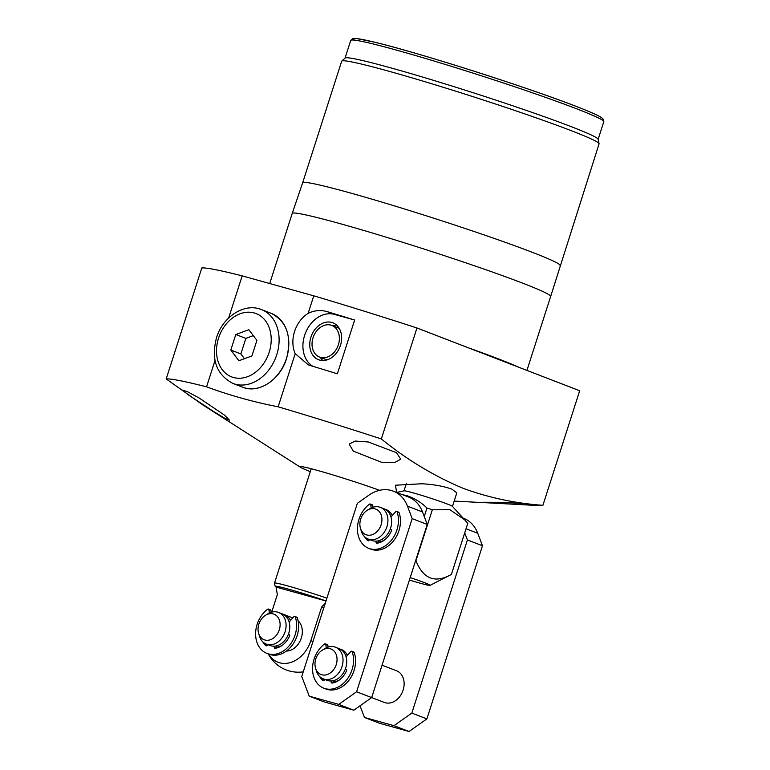 <?xml version="1.0" encoding="UTF-8"?>
<svg xmlns="http://www.w3.org/2000/svg" width="770" height="770" viewBox="0 0 770 770"><rect width="100%" height="100%" fill="white"/><g stroke="black" fill="none" stroke-linecap="round" stroke-linejoin="round"><path stroke-width="1.16" d="M244.446 358.685L240.866 353.921L245.851 338.396L235.803 334.517L248.845 329.695L256.901 340.407L251.915 355.933L238.873 360.755L230.817 350.042L235.803 334.517M240.866 353.921L230.817 350.042M245.851 338.396L253.311 335.633M289.145 622.035L293.842 616.731A1.136 0.876 111.1 0 1 295.247 616.905A25.449 19.674 111.1 0 1 295.093 634.971A25.449 19.674 111.1 0 1 266.949 653.412A25.449 19.674 111.1 0 1 257.132 624.374A25.449 19.674 111.1 0 1 267.642 609.205A1.136 0.876 111.1 0 1 268.922 609.782L269.308 613.064M294.804 616.424L296.816 617.193A1.136 0.876 111.1 0 1 297.258 617.684A25.449 19.674 111.1 0 1 297.105 635.741A25.449 19.674 111.1 0 1 268.961 654.192L266.949 653.412M274.38 646.174L274.274 647.243A1.136 0.876 -68.9 0 0 275.121 648.282A19.231 14.861 -68.9 0 0 289.607 635.933A1.136 0.876 -68.9 0 0 289.164 634.49L288.394 634.268M276.507 645.857L276.276 648.013A1.136 0.876 -68.9 0 0 276.276 648.08M289.587 634.817L288.317 634.47M268.432 609.06L270.434 609.83A1.136 0.876 111.1 0 1 270.934 610.552L271.146 612.323M262.705 641.718A19.231 14.861 -68.9 0 0 265.977 645.732A1.136 0.876 -68.9 0 0 267.296 645.289L267.681 644.606M265.448 643.691A19.231 14.861 -68.9 0 0 267.026 645.635M346.077 656.829L350.774 651.526A1.136 0.876 111.1 0 1 352.179 651.699A25.449 19.674 111.1 0 1 352.025 669.765A25.449 19.674 111.1 0 1 323.881 688.207A25.449 19.674 111.1 0 1 314.064 659.168A25.449 19.674 111.1 0 1 324.574 643.999A1.136 0.876 111.1 0 1 325.854 644.577L326.239 647.849M351.736 651.208L353.748 651.988A1.136 0.876 111.1 0 1 354.19 652.469A25.449 19.674 111.1 0 1 354.036 670.535A25.449 19.674 111.1 0 1 325.893 688.986L323.881 688.207M331.312 680.969L331.206 682.028A1.136 0.876 -68.9 0 0 332.053 683.077A19.231 14.861 -68.9 0 0 346.539 670.718A1.136 0.876 -68.9 0 0 346.096 669.274L345.326 669.063M333.439 680.641L333.208 682.807A1.136 0.876 -68.9 0 0 333.208 682.865M346.51 669.611L345.249 669.255M325.364 643.855L327.365 644.625A1.136 0.876 111.1 0 1 327.866 645.347L328.068 647.118M319.637 676.512A19.231 14.861 -68.9 0 0 322.909 680.526A1.136 0.876 -68.9 0 0 324.228 680.083L324.613 679.4M322.38 678.486A19.231 14.861 -68.9 0 0 323.958 680.42M390.977 516.988L395.674 511.684A1.136 0.876 111.1 0 1 397.079 511.857A25.449 19.674 111.1 0 1 396.925 529.924A25.449 19.674 111.1 0 1 368.782 548.365A25.449 19.674 111.1 0 1 358.955 519.327A25.449 19.674 111.1 0 1 369.475 504.157A1.136 0.876 111.1 0 1 370.755 504.735L371.14 508.007M396.637 511.367L398.639 512.146A1.136 0.876 111.1 0 1 399.091 512.637A25.449 19.674 111.1 0 1 398.937 530.694A25.449 19.674 111.1 0 1 370.793 549.145L368.782 548.365M376.212 541.127L376.097 542.186A1.136 0.876 -68.9 0 0 376.944 543.235A19.231 14.861 -68.9 0 0 391.439 530.876A1.136 0.876 -68.9 0 0 390.987 529.433L390.226 529.221M378.339 540.809L378.108 542.966A1.136 0.876 -68.9 0 0 378.108 543.033M391.41 529.77L390.149 529.413M370.255 504.013L372.266 504.783A1.136 0.876 111.1 0 1 372.767 505.505L372.969 507.276M364.537 536.671A19.231 14.861 -68.9 0 0 367.81 540.684A1.136 0.876 -68.9 0 0 369.128 540.242L369.513 539.558M367.271 538.644A19.231 14.861 -68.9 0 0 368.859 540.578M381.131 524.765A13.696 10.588 -68.9 0 0 378.994 511.28A13.696 10.588 -68.9 0 0 367.463 510.144A13.696 10.588 -68.9 0 0 360.697 519.057A13.696 10.588 -68.9 0 0 360.456 528.316A13.696 10.588 -68.9 0 0 370.572 535.112A13.696 10.588 -68.9 0 0 381.131 524.765M360.456 528.316L361.313 531.136A16.969 13.109 -68.9 0 0 368.156 539.029A16.969 13.109 -68.9 0 0 386.915 526.738A16.969 13.109 -68.9 0 0 380.361 507.372A16.969 13.109 -68.9 0 0 369.995 508.633L367.463 510.144M386.309 509.663A16.969 13.109 -68.9 0 0 385.192 509.316M368.156 539.029L371.833 540.453A16.969 13.109 -68.9 0 0 390.592 528.153A16.969 13.109 -68.9 0 0 384.047 508.797L380.361 507.372M336.23 664.606A13.696 10.588 111.1 0 1 325.681 674.953A13.696 10.588 111.1 0 1 315.556 668.158A13.696 10.588 111.1 0 1 315.796 658.899A13.696 10.588 111.1 0 1 322.572 649.986A13.696 10.588 111.1 0 1 334.093 651.122A13.696 10.588 111.1 0 1 336.23 664.606M322.572 649.986L325.094 648.475A16.969 13.109 111.1 0 1 335.47 647.214A16.969 13.109 111.1 0 1 342.015 666.579A16.969 13.109 111.1 0 1 323.256 678.871A16.969 13.109 111.1 0 1 316.412 670.978L315.556 668.158M335.47 647.214L339.147 648.638A16.969 13.109 111.1 0 1 345.701 667.994A16.969 13.109 111.1 0 1 326.942 680.295L323.256 678.871M340.292 649.158A16.969 13.109 111.1 0 1 341.408 649.505M356.597 691.778L412.181 518.634L407.445 506.15A36.758 28.413 -68.9 0 0 393.345 491.164A36.758 28.413 -68.9 0 0 391.343 490.5A36.758 28.413 -68.9 0 0 368.666 495.331L357.347 503.33L301.753 676.474L309.232 696.147L338.762 704.386L356.597 691.778L384.346 702.442A16.969 13.109 -68.9 0 0 385.269 702.74A16.969 13.109 -68.9 0 0 402.903 690.738A16.969 13.109 -68.9 0 0 396.56 670.776A16.969 13.109 -68.9 0 0 395.636 670.478M360.033 705.801L364.46 717.447L393.99 725.687L411.825 713.087L426.888 718.891L482.482 545.747L477.737 533.273A36.758 28.413 -68.9 0 0 463.646 518.287L463.059 518.056M411.825 713.087L467.419 539.943L464.724 532.859M482.482 545.747L467.419 539.943M364.46 717.447L379.523 723.261L409.053 731.5L393.99 725.687M426.888 718.891L409.053 731.5M378.214 541.974A16.969 13.109 -68.9 0 0 384.519 539.953M392.286 515.505A16.969 13.109 -68.9 0 0 386.222 509.634A16.969 13.109 -68.9 0 0 385.298 509.326A16.969 13.109 -68.9 0 0 385.115 509.278M333.314 681.816A16.969 13.109 -68.9 0 0 339.618 679.794M347.386 655.347A16.969 13.109 -68.9 0 0 341.322 649.476A16.969 13.109 -68.9 0 0 340.398 649.168A16.969 13.109 -68.9 0 0 340.215 649.12M309.232 696.147L324.295 701.951L353.825 710.19L371.66 697.591L427.254 524.447L422.509 511.963A36.758 28.413 -68.9 0 0 408.408 496.977L393.345 491.164M427.254 524.447L412.181 518.634M353.825 710.19L338.762 704.386M464.329 519.452L452.394 506.342A25.449 1.203 -162.2 0 0 438.024 500.673A25.449 1.203 -162.2 0 0 413.153 492.867A25.449 1.203 -162.2 0 0 404.096 490.837L396.637 492.434M409.399 580.022A28.278 1.328 -162.2 0 0 419.91 583.131A28.278 1.328 -162.2 0 0 430.055 585.364A28.278 1.328 -162.2 0 0 410.189 577.567M402.508 494.706L406.637 495.591C414.26 498.075 421.036 502.213 426.965 508.036L424.241 516.526M432.326 509.779L449.901 509.701L464.608 519.76L467.746 523.446L451.384 574.43C435.146 583.602 423.336 579.05 415.954 560.762L432.326 509.779A45.238 2.127 -162.2 0 0 426.965 508.036M430.055 585.364L451.355 574.449A45.238 2.127 -162.2 0 0 451.384 574.43M279.298 629.812A13.696 10.588 -68.9 0 0 277.161 616.327A13.696 10.588 -68.9 0 0 265.64 615.192A13.696 10.588 -68.9 0 0 258.864 624.114A13.696 10.588 -68.9 0 0 258.624 633.363A13.696 10.588 -68.9 0 0 268.749 640.168A13.696 10.588 -68.9 0 0 279.298 629.812M258.624 633.363L259.48 636.184A16.969 13.109 -68.9 0 0 266.324 644.086A16.969 13.109 -68.9 0 0 285.083 631.785A16.969 13.109 -68.9 0 0 278.538 612.429A16.969 13.109 -68.9 0 0 268.162 613.68L265.64 615.192M290.54 620.456A16.969 13.109 -68.9 0 0 284.563 614.749A16.969 13.109 -68.9 0 0 283.36 614.373M266.324 644.086L270.01 645.501A16.969 13.109 -68.9 0 0 288.769 633.21A16.969 13.109 -68.9 0 0 282.215 613.844L278.538 612.429M276.382 647.089A16.969 13.109 -68.9 0 0 281.714 645.703M286.43 651.035A16.969 13.109 -68.9 0 0 300.897 639.235A16.969 13.109 -68.9 0 0 298.106 620.774M326.018 600.908A37.951 1.79 -162.2 0 0 288.856 589.252A37.951 1.79 -162.2 0 0 275.188 586.374L274.495 583.188A39.588 1.867 17.8 0 1 274.495 583.131A39.588 1.867 17.8 0 1 288.76 586.191A39.588 1.867 17.8 0 1 326.904 598.146M275.188 586.374A37.951 1.79 -162.2 0 0 276.083 587.048L277.335 594.623L271.704 612.16M268.461 654A29.703 22.965 -68.9 0 0 279.597 662.768A29.703 22.965 -68.9 0 0 310.82 640.698L321.648 606.991A33.928 1.598 17.8 0 1 323.824 607.742M321.648 606.991L325.267 603.266M276.083 587.048L325.999 600.975M320.272 357.357A19.789 15.304 -68.9 0 0 322.88 360.533M313.043 337.732A16.969 13.109 -68.9 0 0 319.598 357.088A16.969 13.109 -68.9 0 0 338.357 344.796A16.969 13.109 -68.9 0 0 331.803 325.431A16.969 13.109 -68.9 0 0 313.043 337.732M336.557 325.094A19.789 15.304 -68.9 0 0 332.486 325.691M331.745 322.438A19.789 15.304 111.1 0 1 332.823 322.794A19.789 15.304 111.1 0 1 340.234 346.077A19.789 15.304 111.1 0 1 319.656 360.081A19.789 15.304 111.1 0 1 318.578 359.725A19.789 15.304 111.1 0 1 311.167 336.442A19.789 15.304 111.1 0 1 331.745 322.438M396.666 492.3L395.395 485.225L421.787 483.762C433.703 484.417 443.761 486.226 451.952 489.181L456.812 492.867L452.462 506.419M187.659 394.433L182.673 390.101L187.485 391.709L199.209 398.042L224.648 415.232L229.45 420.141L224.725 418.245L213.3 411.315L187.659 394.433M353.305 451.133L349.185 444.107L355.134 441.056L368.281 441.98L396.463 452.702L400.766 459.19L394.721 462.481L381.419 462.221L353.305 451.133M487.198 502.781C463.126 502.079 509.981 501.694 530.357 504.35L536.449 505.255L530.636 505.149L480.923 502.454M599.07 143.663A135.154 6.362 -162.2 0 0 571.196 130.659A135.154 6.362 -162.2 0 0 430.603 83.42A135.154 6.362 -162.2 0 0 341.793 61.061L345.143 58.02A132.892 6.256 -162.2 0 1 432.461 80.022A132.892 6.256 -162.2 0 1 570.705 126.463A132.892 6.256 -162.2 0 1 598.117 139.245L599.07 143.663A135.154 6.362 -162.2 0 1 599.07 143.836L550.675 296.411A135.722 6.391 -162.2 0 0 550.675 296.411A135.722 6.391 -162.2 0 0 522.686 283.177A135.722 6.391 -162.2 0 0 379.88 235.264A135.722 6.391 -162.2 0 0 292.225 213.434L269.712 283.543M560.031 265.429A135.154 6.362 -162.2 0 0 532.157 252.252A135.154 6.362 -162.2 0 0 389.947 204.531A135.154 6.362 -162.2 0 0 302.649 182.798L292.225 213.434M542.908 505.312L579.685 390.756L416.955 327.981L381.323 438.948C407.137 459.882 434.588 476.409 463.656 488.526C489.037 497.757 515.457 503.349 542.908 505.312L530.636 505.149M416.955 327.981A206.418 9.721 -162.2 0 0 313.765 295.834L242.175 275.862A206.418 9.721 -162.2 0 0 201.817 267.95L166.195 378.917A206.418 9.721 -162.2 0 1 206.553 386.829C229.691 395.376 253.551 402.027 278.134 406.801L295.208 353.623L308.279 364.845L310.233 365.519A206.418 9.721 -162.2 0 1 337.366 373.816L354.643 320.031L334.334 314.372A28.278 21.858 -68.9 0 0 305.651 332.534A28.278 21.858 -68.9 0 0 312.784 366.289M381.323 438.948A206.418 9.721 -162.2 0 0 278.134 406.801M334.334 314.372L327.51 311.735C320.878 309.781 314.42 310.32 308.144 313.351L313.765 295.834M327.51 311.735A206.418 9.721 17.8 0 1 354.643 320.031M242.175 275.862L228.651 318M215.013 360.476L206.553 386.829M379.591 490.326A50.897 2.397 -162.2 0 0 324.478 472.414A50.897 2.397 -162.2 0 0 300.618 467.371A50.897 2.397 -162.2 0 0 310.3 471.615M300.618 467.371L202.597 404.779L166.195 378.917M341.793 61.061A135.154 6.362 -162.2 0 0 341.688 61.205L302.649 182.798M308.144 313.351A28.278 21.858 -68.9 0 0 295.208 353.623M269.173 352.285A33.928 26.228 111.1 0 1 233.493 377.493A33.928 26.228 111.1 0 1 218.545 338.165A33.928 26.228 111.1 0 1 254.216 312.957A33.928 26.228 111.1 0 1 269.173 352.285M232.964 383.45C216.399 374.682 210.922 359.446 216.514 337.722C222.684 316.865 244.35 302.485 261.454 309.579A39.588 30.598 111.1 0 1 276.738 354.758A39.588 30.598 111.1 0 1 232.964 383.45L242.666 387.195C258.528 393.999 280.232 379.86 286.556 358.55C292.022 336.548 286.892 321.475 271.165 313.323A39.588 30.598 111.1 0 1 286.44 358.502A39.588 30.598 111.1 0 1 242.666 387.195M295.247 616.905L297.258 617.684M274.274 647.243L276.276 648.013M268.922 609.782L270.934 610.552M352.179 651.699L354.19 652.469M331.206 682.028L333.208 682.807M325.854 644.577L327.866 645.347M397.079 511.857L399.091 512.637M376.097 542.186L378.108 542.966M370.755 504.735L372.767 505.505M477.737 533.273L466.043 528.759M422.509 511.963L407.445 506.15M310.82 640.698A33.928 1.598 17.8 0 1 313.005 641.449M518.326 367.088A135.722 6.391 -162.2 0 0 498.382 358.858A135.722 6.391 -162.2 0 0 468.439 347.847M350.735 40.425L352.622 38.654L356.77 38.577L375.048 42.302C418.158 52.543 527.633 87.405 575.527 106.135C587.625 110.793 595.816 114.326 600.1 116.722L602.823 118.599L603.805 121.679A132.892 6.256 -162.2 0 0 576.403 108.714A132.892 6.256 -162.2 0 0 436.523 61.773A132.892 6.256 -162.2 0 0 350.735 40.425L345.066 58.087M575.411 106.087A130.631 6.15 -162.2 0 0 429.978 57.567A130.631 6.15 -162.2 0 0 354.479 40.136M261.454 309.579L271.165 313.323M382.064 665.193L396.56 670.776M406.435 483.262L404 490.856M292.793 617.925L284.563 614.749M274.495 583.131L311.224 468.747M268.278 653.923A33.928 33.928 0 0 0 303.245 671.844M326.952 359.927L319.598 357.088M339.156 328.27L331.803 325.431M550.675 296.421L526.921 370.399M603.805 121.679L598.136 139.341M454.175 501.087L482.164 502.579"/></g></svg>

